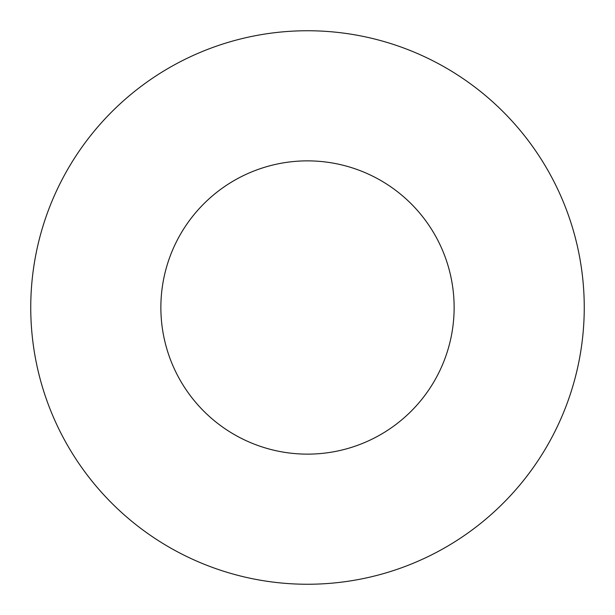 <?xml version="1.0" encoding="UTF-8"?>
<svg xmlns="http://www.w3.org/2000/svg" width="615" height="615" viewBox="0 0 615 615"><rect width="100%" height="100%" fill="white"/><g stroke="black" fill="none" stroke-linecap="round" stroke-linejoin="round"><path stroke-width="0.92" d="M307.5 30.75A276.75 276.75 0 0 1 584.25 307.5A276.75 276.75 0 0 1 307.5 584.25A276.75 276.75 0 0 1 30.75 307.5A276.75 276.75 0 0 1 307.5 30.75M307.5 160.869A146.631 146.631 0 0 1 454.131 307.5A146.631 146.631 0 0 1 307.5 454.131A146.631 146.631 0 0 1 160.869 307.5A146.631 146.631 0 0 1 307.5 160.869"/></g></svg>
